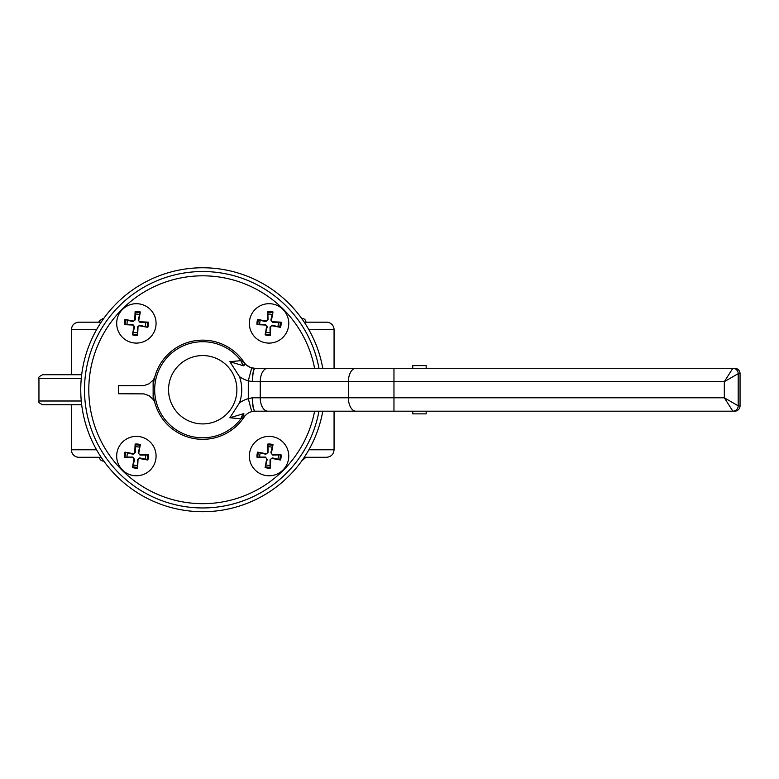 <?xml version="1.0" encoding="UTF-8"?>
<svg xmlns="http://www.w3.org/2000/svg" width="779" height="779" viewBox="0 0 779 779"><rect width="100%" height="100%" fill="white"/><g stroke="black" fill="none" stroke-linecap="round" stroke-linejoin="round"><path stroke-width="1.17" d="M305.923 322.185A3.749 3.749 0 0 0 302.164 318.436L301.668 318.436M103.763 318.436L103.266 318.436C99.517 320.5 98.261 321.746 99.517 322.185M99.517 457.283A3.749 3.749 0 0 0 103.266 461.041L103.763 461.041M301.668 461.041L305.923 457.283M81.269 401L38.95 401C37.996 401.906 39.242 403.162 42.699 404.749L81.678 404.749M81.678 374.728L42.699 374.728C39.213 376.374 37.967 377.63 38.95 378.477L81.269 378.477M322.779 368.292A121.962 121.962 0 0 0 202.715 267.772A121.962 121.962 0 0 1 322.779 368.292A121.962 121.962 0 0 0 80.753 389.734A121.962 121.962 0 0 0 322.779 411.185A121.962 121.962 0 0 1 80.753 389.734A121.962 121.962 0 0 0 322.779 411.185M96.557 449.785L71.376 449.785A7.508 7.508 0 0 0 78.874 457.283L101.173 457.283M304.268 457.283L326.557 457.283C331.114 456.845 333.616 454.342 334.064 449.785L308.873 449.785M71.376 449.785L71.376 404.749M71.376 374.728L71.376 329.692L96.557 329.692M308.873 329.692L334.064 329.692A7.508 7.508 0 0 0 326.557 322.185L304.268 322.185M101.173 322.185L78.874 322.185C74.317 322.633 71.814 325.135 71.376 329.692M426.162 411.185L426.162 413.863L412.753 413.863L412.753 411.185M412.753 368.292L412.753 365.614L426.162 365.614L426.162 368.292M267.762 411.185A13.399 7.517 90 0 1 260.244 397.777L260.244 381.7L724.314 381.7L724.314 397.777L252.532 397.777A13.399 2.668 90 0 0 255.191 411.185L732.835 411.185A5.365 5.356 -90 0 0 738.19 405.82L724.314 397.777L732.835 411.185L734.694 411.185A5.365 5.356 -90 0 0 740.05 405.82L740.05 373.657A5.365 5.356 -90 0 0 734.694 368.292L732.835 368.292L724.314 381.7L738.19 373.657A5.365 5.356 -90 0 0 732.835 368.292L255.191 368.292A13.399 2.668 90 0 0 252.532 381.7L260.244 381.7A13.399 7.517 -90 0 1 267.762 368.292M245.181 364.28L250.088 367.279L245.181 364.28L243.632 365.828L229.873 361.699L239.455 376.588A26.807 26.807 0 0 0 248.287 380.795L252.532 381.7M249.212 366.89A13.399 13.399 0 0 1 244.031 362.303A13.399 13.399 0 0 0 255.191 368.292L251.744 367.844L248.287 380.795L248.287 398.682L251.744 411.633L255.191 411.185A13.399 13.399 0 0 0 254.986 411.185A13.399 13.399 0 0 1 255.191 411.185A13.399 13.399 0 0 0 254.986 411.185A13.399 2.503 89.1 0 1 252.269 397.787L248.287 398.682A26.807 26.807 0 0 0 239.455 402.889A39.018 39.018 0 0 0 239.455 376.588M239.455 402.889L229.873 417.778L243.632 413.649L244.031 417.174A13.399 13.399 0 0 1 251.744 411.633M251.744 367.844A13.399 13.399 0 0 1 250.088 367.279M247.323 413.737A13.399 13.399 0 0 0 244.031 417.174A49.593 49.593 0 0 1 169.783 426.814A49.593 49.593 0 0 1 170.192 352.303A49.593 49.593 0 0 1 244.031 362.303L240.915 360.638A13.399 8.345 -90 0 0 243.632 365.828M229.873 417.778L240.915 418.839A48.016 48.016 0 0 1 159.685 368.428A48.016 48.016 0 0 1 240.915 360.638L229.873 361.699M254.986 368.292A13.399 13.399 0 0 0 255.191 368.292A13.399 13.399 0 0 1 254.986 368.292A13.399 2.503 90.9 0 0 252.269 381.691M268.638 411.185L255.191 411.185M243.632 413.649A13.399 8.345 -90 0 0 240.915 418.839L243.846 417.271M155.06 376.023A49.593 49.593 0 0 0 153.132 389.734L153.132 380.055A13.399 13.399 0 0 0 155.06 376.023M155.06 403.454A13.399 13.399 0 0 0 153.132 399.423L149.14 395.703L144.008 393.882L118.359 393.755L118.359 385.722L144.008 385.595L149.14 383.765L153.132 380.055M314.599 368.292A113.919 113.919 0 0 0 188.372 276.72A113.919 113.919 0 0 0 89.02 396.92A113.919 113.919 0 0 0 314.599 411.185M202.715 423.912A34.179 34.179 0 0 1 173.123 372.654A34.179 34.179 0 0 1 232.317 372.654A34.179 34.179 0 0 1 202.715 423.912M153.132 399.423L153.132 389.734M278.317 455.082A9.309 9.309 0 0 1 277.84 459.162L280.479 460.029A12.084 12.084 0 0 0 281.073 454.829L272.679 455.072L270.868 452.774L272.144 447.292A9.309 9.309 0 0 0 268.054 446.825L267.81 444.059L267.421 452.424L268.054 452.453L265.756 454.274L257.635 452.132L265.873 453.651A1.315 1.315 0 0 0 267.421 452.424M281.073 454.829L272.708 454.439A1.315 1.315 0 0 1 271.482 452.891L273.01 444.663L272.144 447.292M260.274 452.998A9.309 9.309 0 0 0 259.797 457.078L257.041 457.322L265.405 457.721L265.435 457.088L267.255 459.376L265.103 467.497L266.632 459.259A1.315 1.315 0 0 0 265.405 457.721M265.98 464.868A9.309 9.309 0 0 0 270.06 465.336L270.303 468.091L270.693 459.737L270.06 459.707L272.358 457.886L277.84 459.162M280.479 460.029L272.241 458.51A1.315 1.315 0 0 0 270.693 459.737M270.06 465.336L270.06 459.707M259.797 457.078L265.435 457.088M268.054 446.825L268.054 452.453M249.484 453.816A19.699 19.699 0 0 1 280.8 440.262A19.699 19.699 0 0 1 276.886 474.158A19.699 19.699 0 0 1 249.484 453.816M268.054 314.141A9.309 9.309 0 0 1 272.144 314.609L273.01 311.98A12.084 12.084 0 0 0 267.81 311.376L268.054 319.77L265.756 321.591L260.274 320.315A9.309 9.309 0 0 0 259.797 324.395L257.041 324.639L265.405 325.038L265.435 324.405L267.255 326.703L265.103 334.814L266.632 326.586A1.315 1.315 0 0 0 265.405 325.038M267.81 311.376L267.421 319.741A1.315 1.315 0 0 1 265.873 320.967L257.635 319.448L260.274 320.315M265.98 332.185A9.309 9.309 0 0 0 270.06 332.652L270.303 335.418L270.693 327.053L270.06 327.024L272.358 325.203L280.479 327.346L272.241 325.826A1.315 1.315 0 0 0 270.693 327.053M277.84 326.479A9.309 9.309 0 0 0 278.317 322.399L281.073 322.155L272.708 321.756L272.679 322.389L270.868 320.101L272.144 314.609M273.01 311.98L271.482 320.208A1.315 1.315 0 0 0 272.708 321.756M278.317 322.399L272.679 322.389M270.06 332.652L270.06 327.024M259.797 324.395L265.435 324.405M266.798 342.974A19.699 19.699 0 0 1 253.233 311.658A19.699 19.699 0 0 1 287.139 315.573A19.699 19.699 0 0 1 266.798 342.974M127.123 324.395A9.309 9.309 0 0 1 127.59 320.315L124.961 319.448A12.084 12.084 0 0 0 124.358 324.639L132.751 324.405L134.572 326.703L133.297 332.185A9.309 9.309 0 0 0 137.377 332.652L137.62 335.418L138.019 327.053L137.386 327.024L139.675 325.203L147.796 327.346L139.568 325.826A1.315 1.315 0 0 0 138.019 327.053M124.358 324.639L132.722 325.038A1.315 1.315 0 0 1 133.949 326.586L132.43 334.814L133.297 332.185M145.167 326.479A9.309 9.309 0 0 0 145.634 322.399L148.4 322.155L140.035 321.756L140.006 322.389L138.185 320.101L140.327 311.98L138.808 320.208A1.315 1.315 0 0 0 140.035 321.756M139.46 314.609A9.309 9.309 0 0 0 135.38 314.141L135.137 311.376L134.738 319.741L135.371 319.77L133.073 321.591L127.59 320.315M124.961 319.448L133.19 320.967A1.315 1.315 0 0 0 134.738 319.741M135.38 314.141L135.371 319.77M145.634 322.399L140.006 322.389M137.377 332.652L137.386 327.024M155.946 325.661A19.699 19.699 0 0 1 124.64 339.216A19.699 19.699 0 0 1 128.545 305.319A19.699 19.699 0 0 1 155.946 325.661M137.377 465.336A9.309 9.309 0 0 1 133.297 464.868L132.43 467.497A12.084 12.084 0 0 0 137.62 468.091L137.386 459.707L139.675 457.886L145.167 459.162A9.309 9.309 0 0 0 145.634 455.082L148.4 454.829L140.035 454.439L140.006 455.072L138.185 452.774L140.327 444.663L138.808 452.891A1.315 1.315 0 0 0 140.035 454.439M137.62 468.091L138.019 459.737A1.315 1.315 0 0 1 139.568 458.51L147.796 460.029L145.167 459.162M139.46 447.292A9.309 9.309 0 0 0 135.38 446.825L135.137 444.059L134.738 452.424L135.371 452.453L133.073 454.274L124.961 452.132L133.19 453.651A1.315 1.315 0 0 0 134.738 452.424M127.59 452.998A9.309 9.309 0 0 0 127.123 457.078L124.358 457.322L132.722 457.721L132.751 457.088L134.572 459.376L133.297 464.868M132.43 467.497L133.949 459.259A1.315 1.315 0 0 0 132.722 457.721M127.123 457.078L132.751 457.088M135.38 446.825L135.371 452.453M145.634 455.082L140.006 455.072M138.633 436.503A19.699 19.699 0 0 1 152.197 467.819A19.699 19.699 0 0 1 118.301 463.904A19.699 19.699 0 0 1 138.633 436.503M318.971 411.185A118.213 118.213 0 0 1 188.382 507.08A118.213 118.213 0 0 1 84.726 382.557A118.213 118.213 0 0 1 318.971 368.292M355.906 411.185A13.399 7.517 90 0 1 348.388 397.777L348.388 381.7A13.399 7.517 -90 0 1 355.906 368.292M393.96 411.185L393.96 368.292M740.05 405.82L738.19 405.82L738.19 373.657L740.05 373.657M241.188 360.784A13.399 8.715 -90 0 0 243.905 365.75M243.905 413.727A13.399 8.715 -90 0 0 241.188 418.693M244.031 362.303A49.593 49.593 0 0 0 170.192 352.303A49.593 49.593 0 0 0 169.783 426.814A49.593 49.593 0 0 0 243.73 417.622M267.82 444.984A11.159 11.159 0 0 1 272.786 445.559M273.01 444.663A12.084 12.084 0 0 0 267.81 444.059M257.966 457.312A11.159 11.159 0 0 1 258.54 452.346M257.635 452.132A12.084 12.084 0 0 0 257.041 457.322M270.294 467.166A11.159 11.159 0 0 1 265.327 466.602M265.103 467.497A12.084 12.084 0 0 0 270.303 468.091M280.148 454.839A11.159 11.159 0 0 1 279.573 459.814M266.632 459.259L267.255 459.376M265.873 453.651L265.756 454.274M272.708 454.439L272.679 455.072M271.482 452.891L270.868 452.774M272.241 458.51L272.358 457.886M257.966 324.639A11.159 11.159 0 0 1 258.54 319.663M257.635 319.448A12.084 12.084 0 0 0 257.041 324.639M270.294 334.493A11.159 11.159 0 0 1 265.327 333.918M265.103 334.814A12.084 12.084 0 0 0 270.303 335.418M280.148 322.155A11.159 11.159 0 0 1 279.573 327.131M280.479 327.346A12.084 12.084 0 0 0 281.073 322.155M267.82 312.301A11.159 11.159 0 0 1 272.786 312.876M272.241 325.826L272.358 325.203M266.632 326.586L267.255 326.703M267.421 319.741L268.054 319.77M265.873 320.967L265.756 321.591M271.482 320.208L270.868 320.101M137.62 334.493A11.159 11.159 0 0 1 132.644 333.918M132.43 334.814A12.084 12.084 0 0 0 137.62 335.418M147.474 322.155A11.159 11.159 0 0 1 146.9 327.131M147.796 327.346A12.084 12.084 0 0 0 148.4 322.155M135.137 312.301A11.159 11.159 0 0 1 140.113 312.876M140.327 311.98A12.084 12.084 0 0 0 135.137 311.376M125.283 324.639A11.159 11.159 0 0 1 125.857 319.663M138.808 320.208L138.185 320.101M139.568 325.826L139.675 325.203M132.722 325.038L132.751 324.405M133.949 326.586L134.572 326.703M133.19 320.967L133.073 321.591M147.474 454.839A11.159 11.159 0 0 1 146.9 459.814M147.796 460.029A12.084 12.084 0 0 0 148.4 454.829M135.137 444.984A11.159 11.159 0 0 1 140.113 445.559M140.327 444.663A12.084 12.084 0 0 0 135.137 444.059M125.283 457.312A11.159 11.159 0 0 1 125.857 452.346M124.961 452.132A12.084 12.084 0 0 0 124.358 457.322M137.62 467.166A11.159 11.159 0 0 1 132.644 466.602M133.19 453.651L133.073 454.274M138.808 452.891L138.185 452.774M138.019 459.737L137.386 459.707M139.568 458.51L139.675 457.886M133.949 459.259L134.572 459.376M38.95 378.477L38.95 401M334.064 329.692L334.064 368.292M334.064 411.185L334.064 449.785"/></g></svg>
